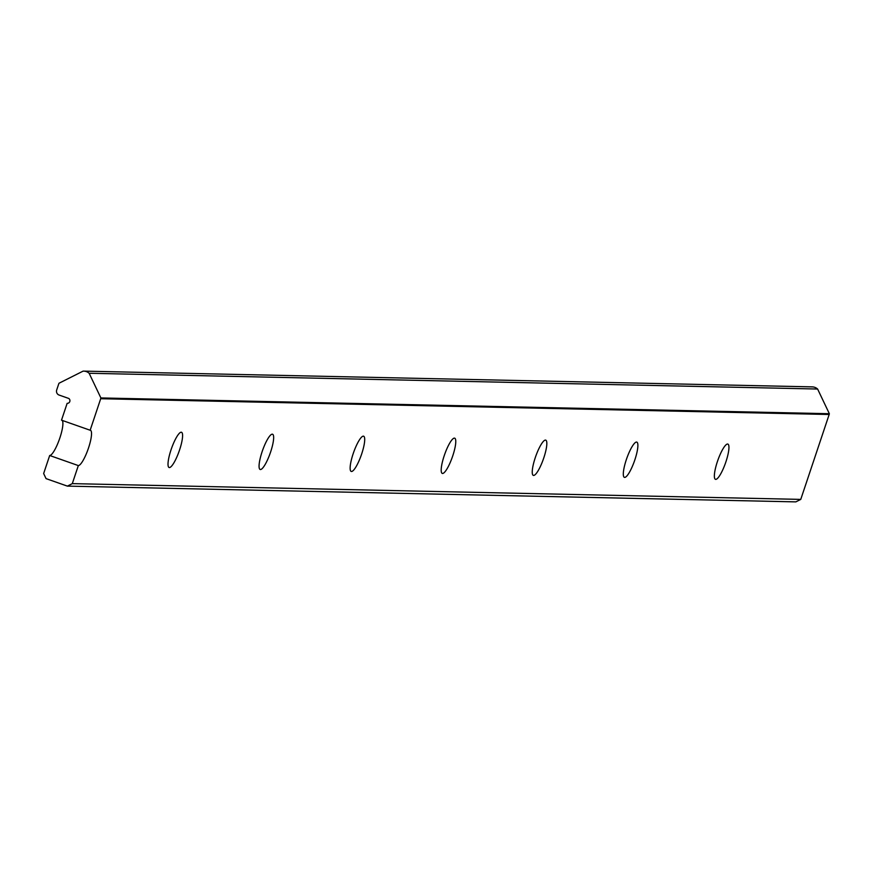 <?xml version="1.0" encoding="UTF-8"?>
<svg xmlns="http://www.w3.org/2000/svg" width="873" height="873" viewBox="0 0 873 873"><rect width="100%" height="100%" fill="white"/><g stroke="black" fill="none" stroke-linecap="round" stroke-linejoin="round"><path stroke-width="1.31" d="M179.565 449.977A18.682 4.059 -70.6 0 1 169.1 467.502A18.682 4.059 -70.6 0 1 171.043 449.791A18.682 4.059 -70.6 0 1 181.508 432.266A18.682 4.059 -70.6 0 1 179.565 449.977M270.63 451.941A18.682 4.059 -70.6 0 1 260.165 469.478A18.682 4.059 -70.6 0 1 262.096 451.756A18.682 4.059 -70.6 0 1 272.562 434.23A18.682 4.059 -70.6 0 1 270.63 451.941M361.684 453.916A18.682 4.059 -70.6 0 1 351.219 471.442A18.682 4.059 -70.6 0 1 353.161 453.731A18.682 4.059 -70.6 0 1 363.626 436.205A18.682 4.059 -70.6 0 1 361.684 453.916M452.749 455.881A18.682 4.059 -70.6 0 1 442.284 473.417A18.682 4.059 -70.6 0 1 444.215 455.706A18.682 4.059 -70.6 0 1 454.68 438.17A18.682 4.059 -70.6 0 1 452.749 455.881M543.803 457.856A18.682 4.059 -70.6 0 1 533.338 475.381A18.682 4.059 -70.6 0 1 535.269 457.67A18.682 4.059 -70.6 0 1 545.745 440.145A18.682 4.059 -70.6 0 1 543.803 457.856M634.857 459.831A18.682 4.059 -70.6 0 1 624.391 477.356A18.682 4.059 -70.6 0 1 626.334 459.645A18.682 4.059 -70.6 0 1 636.799 442.109A18.682 4.059 -70.6 0 1 634.857 459.831M725.921 461.795A18.682 4.059 -70.6 0 1 715.456 479.321A18.682 4.059 -70.6 0 1 717.388 461.61A18.682 4.059 -70.6 0 1 727.853 444.084A18.682 4.059 -70.6 0 1 725.921 461.795M90.159 430.236L61.514 420.164L67.145 403.337A2.663 2.586 -88.8 0 0 68.771 398.459L59.102 395.054A3.994 3.885 91.2 0 1 56.69 389.991L58.72 383.945A3.994 3.885 91.2 0 1 59.037 383.225L83.088 371.134A8.643 8.414 91.2 0 1 89.144 373.273L100.886 397.946A3.994 3.885 91.2 0 1 100.701 398.721L90.159 430.236A18.682 4.059 -70.6 0 1 90.443 430.291A18.682 4.059 -70.6 0 1 88.293 448.635A18.682 4.059 -70.6 0 1 78.33 465.582L72.295 483.631L800.759 499.4L795.827 501.877L67.363 486.119L46.062 478.622L43.65 473.548L49.685 455.499L78.33 465.582M100.886 397.946L829.35 413.715A3.994 3.885 91.2 0 1 829.175 414.489L800.759 499.4M89.144 373.273L817.608 389.031L829.35 413.715M811.552 386.903A8.643 8.414 91.2 0 1 817.608 389.031M62.059 420.35A18.682 4.059 -70.6 0 1 59.44 439.184A18.682 4.059 -70.6 0 1 49.685 455.499M72.295 483.631L67.363 486.119M100.701 398.721L829.175 414.489M83.775 371.123L812.239 386.881"/></g></svg>
